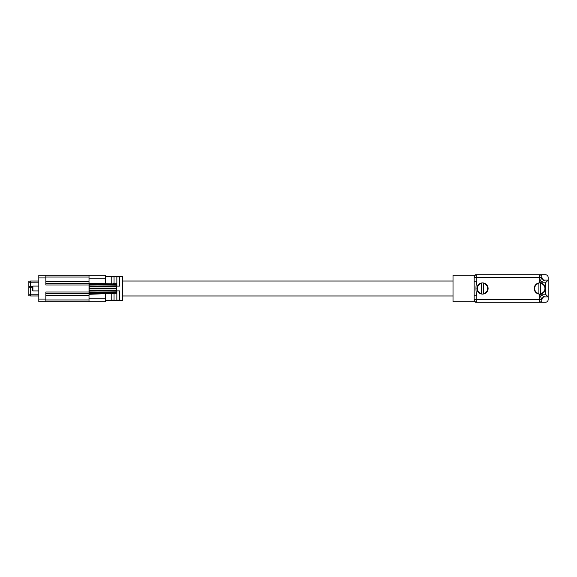 <?xml version="1.0" encoding="UTF-8"?>
<svg xmlns="http://www.w3.org/2000/svg" width="577" height="577" viewBox="0 0 577 577"><rect width="100%" height="100%" fill="white"/><g stroke="black" fill="none" stroke-linecap="round" stroke-linejoin="round"><path stroke-width="0.87" d="M474.15 275.272L453.01 275.272L453.01 301.728L474.15 301.728L474.15 275.272L475.722 274.76M541.983 299.535A2.64 2.64 0 0 1 544.623 296.888A2.64 2.64 0 0 0 541.983 299.535L539.3 294.205L545.467 294.205L548.15 296.888L548.15 299.6A2.64 2.64 0 0 1 545.51 302.24L476.797 302.24C475.657 302.24 475.657 302.24 476.797 302.24L476.833 299.557L541.983 299.6A2.64 2.64 0 0 1 539.344 302.24L539.3 294.205L544.623 296.888L548.15 296.888L548.15 277.4A2.64 2.64 0 0 0 545.51 274.76L476.797 274.76C475.657 274.76 475.657 274.76 476.797 274.76L476.833 277.443L474.15 277.4A2.64 2.64 0 0 1 476.797 274.76A2.64 2.64 0 0 0 474.15 277.4M474.15 281.244L476.833 281.244C475.664 285.947 475.664 290.786 476.833 295.756L476.833 299.557L474.15 299.6A2.64 2.64 0 0 0 476.797 302.24M515.571 302.24L506.729 302.24M524.378 302.24L517.317 302.24M504.983 302.24L497.922 302.24M499.696 302.24L501.442 302.24M520.858 302.24L522.603 302.24M541.983 277.4L539.3 277.443L539.344 274.76A2.64 2.64 0 0 1 541.983 277.4A2.64 2.64 0 0 0 539.344 274.76M541.983 277.465A2.64 2.64 0 0 0 544.623 280.112L548.15 280.112L545.467 282.795L539.3 282.795L541.983 277.465A2.64 2.64 0 0 0 544.623 280.112L539.3 282.795L539.3 277.443L476.833 277.443L476.833 281.244M474.15 295.756L476.833 295.756M483.403 294.025A5.597 5.597 0 0 1 476.919 288.5A5.597 5.597 0 0 1 483.403 282.975A5.597 5.597 0 0 1 483.403 294.025L483.403 282.975M483.403 293.57A5.15 5.15 0 0 0 483.403 283.43M481.615 282.975L481.615 294.025M481.615 283.43A5.15 5.15 0 0 0 481.615 293.57M540.685 294.025A5.597 5.597 0 0 1 534.194 288.5A5.597 5.597 0 0 1 540.685 282.975A5.597 5.597 0 0 1 540.685 294.025L540.685 282.975M540.685 293.57A5.15 5.15 0 0 0 540.685 283.43M538.896 282.975L538.896 294.025M538.896 283.43A5.15 5.15 0 0 0 538.896 293.57M111.217 293.671L111.217 300.155L114.037 300.155L114.037 293.354M116.857 290.88L116.857 300.155L119.677 300.155L119.677 290.88L116.857 290.88M105.403 276.607L122.497 276.607L122.497 300.393L105.403 300.393M111.217 283.329L111.217 276.845L114.037 276.845L114.037 283.646M116.857 276.845L119.677 276.845L119.677 286.12L116.857 286.12L116.857 276.845M89.017 284.973L45.85 284.973L45.85 277.926L38.803 277.926L38.803 275.287L89.017 275.287L89.017 293.787L45.85 293.787M89.017 293.787L89.017 301.713L38.803 301.713L38.803 299.074L45.85 299.074L45.85 292.027L89.017 292.027M105.403 283.163L105.403 275.287L89.017 275.287M38.803 277.926L38.803 299.074M105.403 293.837L105.403 301.713L89.017 301.713M45.85 283.213L89.017 283.213M45.85 275.287L45.85 277.926M45.85 299.074L45.85 301.713M53.034 275.287L59.034 275.287M32.896 290.916L32.449 290.469L32.449 286.531L32.896 286.084L32.896 290.916L38.803 290.916M89.017 286.423L89.24 294.306L113.229 293.383M89.017 285.918L89.24 286.423L116.359 286.711L116.359 291.796L89.017 292.33M89.017 284.656L89.24 285.918L116.359 286.25L116.359 286.711M116.359 283.718L113.229 283.617L116.359 283.718L116.359 285.204L89.017 284.67M89.017 284.122L89.24 284.656L116.359 285.204L116.359 286.25M89.017 282.99L89.24 284.122L116.359 284.699M116.359 283.999L89.017 283.285M113.229 283.617L116.359 283.725M89.017 292.878L116.359 292.301L116.359 293.275L89.017 294.01M89.017 293.715L116.359 293.001M89.017 292.344L116.359 291.796L116.359 292.301M116.359 290.75L89.017 291.082M89.017 290.577L116.359 290.289M89.017 288.5L89.24 290.361L116.359 290.094M116.359 288.853L89.017 288.889M89.017 288.111L89.24 288.5L116.359 288.5M116.359 286.906L89.24 286.639L89.24 288.111L116.359 288.147M30.61 295.987L28.85 295.813L28.85 281.187L30.61 281.013L30.61 295.987L38.803 295.987M30.61 281.013L38.803 281.013M545.467 294.205L545.467 282.795M539.344 302.24A2.64 2.64 0 0 0 541.983 299.6M105.403 278.806L89.017 278.806M105.403 298.194L89.017 298.194M45.85 281.453L89.017 281.453M89.017 277.047L45.85 277.047M89.017 295.547L45.85 295.547M45.85 299.953L89.017 299.953M28.85 294.227L38.803 294.227M28.85 287.8L32.449 287.8M28.85 286.654L32.449 286.596M28.85 282.232L38.803 282.175M453.01 281.013L122.497 281.013M453.01 295.987L122.497 295.987M474.15 301.728L475.722 302.24M32.896 286.084L38.803 286.084"/></g></svg>
